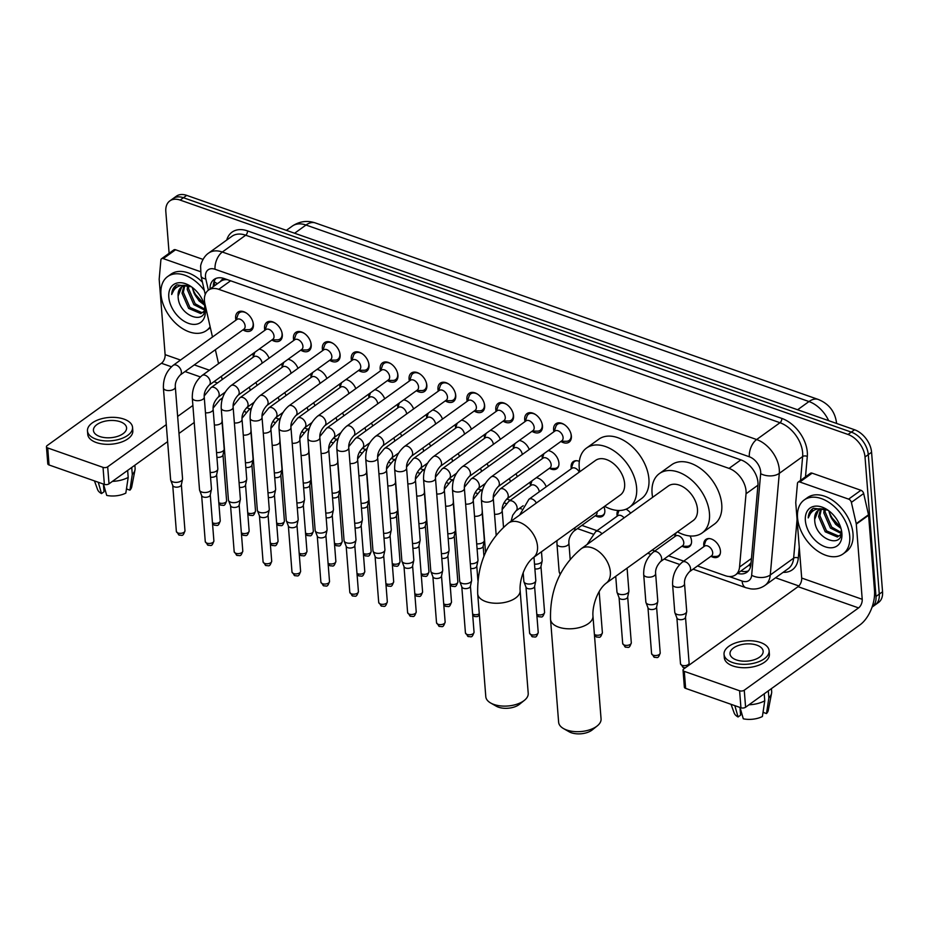 <?xml version="1.0" encoding="UTF-8"?>
<svg xmlns="http://www.w3.org/2000/svg" width="929" height="929" viewBox="0 0 929 929"><rect width="100%" height="100%" fill="white"/><g stroke="black" fill="none" stroke-linecap="round" stroke-linejoin="round"><path stroke-width="1.39" d="M530.459 485.472A10.637 6.921 54.2 0 1 530.308 484.288A10.637 6.921 54.2 0 1 530.413 481.965M603.931 506.804A10.637 6.921 54.2 0 1 604.814 510.439A10.637 6.921 54.2 0 1 602.677 516.141A10.637 6.921 54.2 0 1 595.524 515.827M617.181 515.909A10.637 6.921 54.2 0 1 617.019 514.724A10.637 6.921 54.2 0 1 617.855 510.451M690.073 535.975A10.637 6.921 54.2 0 1 691.536 540.875A10.637 6.921 54.2 0 1 689.399 546.577A10.637 6.921 54.2 0 1 682.246 546.264M675 536.196A10.637 6.921 54.2 0 1 674.837 535.011A10.637 6.921 54.2 0 1 674.814 533.769M703.903 546.345A10.637 6.921 54.2 0 1 703.741 545.16A10.637 6.921 54.2 0 1 705.877 539.459A10.637 6.921 54.2 0 1 714.761 540.933A10.637 6.921 54.2 0 1 720.439 551.013A10.637 6.921 54.2 0 1 718.303 556.726A10.637 6.921 54.2 0 1 711.149 556.413M253.315 356.887A10.637 6.921 54.2 0 1 253.152 355.702A10.637 6.921 54.2 0 1 253.269 353.38M282.219 367.036A10.637 6.921 54.2 0 1 282.068 365.852A10.637 6.921 54.2 0 1 282.172 363.529M311.122 377.174A10.637 6.921 54.2 0 1 310.971 376.001A10.637 6.921 54.2 0 1 311.087 373.667M340.037 387.323A10.637 6.921 54.2 0 1 339.875 386.139A10.637 6.921 54.2 0 1 339.991 383.816M368.941 397.461A10.637 6.921 54.2 0 1 368.778 396.288A10.637 6.921 54.2 0 1 368.894 393.966M397.844 407.61A10.637 6.921 54.2 0 1 397.693 406.426A10.637 6.921 54.2 0 1 397.798 404.103M426.759 417.76A10.637 6.921 54.2 0 1 426.597 416.575A10.637 6.921 54.2 0 1 426.713 414.253M455.663 427.897A10.637 6.921 54.2 0 1 455.5 426.725A10.637 6.921 54.2 0 1 455.616 424.39M484.566 438.047A10.637 6.921 54.2 0 1 484.404 436.862A10.637 6.921 54.2 0 1 484.52 434.54M513.47 448.184A10.637 6.921 54.2 0 1 513.319 447.012A10.637 6.921 54.2 0 1 513.423 444.677M548.203 450.611A10.637 6.921 54.2 0 1 558.921 463.014A10.637 6.921 54.2 0 1 556.785 468.715A10.637 6.921 54.2 0 1 549.631 468.402M542.385 458.334A10.637 6.921 54.2 0 1 542.222 457.149A10.637 6.921 54.2 0 1 542.339 454.827M571.289 468.483A10.637 6.921 54.2 0 1 571.126 467.299A10.637 6.921 54.2 0 1 573.263 461.597A10.637 6.921 54.2 0 1 579.336 461.376M235.943 320.145A11.322 7.362 54.2 0 1 235.629 318.241A11.322 7.362 54.2 0 1 237.905 312.167A11.322 7.362 54.2 0 1 247.358 313.747A11.322 7.362 54.2 0 1 253.396 324.476A11.322 7.362 54.2 0 1 251.132 330.538A11.322 7.362 54.2 0 1 242.933 329.865M264.858 330.294A11.322 7.362 54.2 0 1 264.544 328.378A11.322 7.362 54.2 0 1 266.809 322.317A11.322 7.362 54.2 0 1 276.261 323.896A11.322 7.362 54.2 0 1 282.3 334.614A11.322 7.362 54.2 0 1 280.035 340.688A11.322 7.362 54.2 0 1 271.849 340.002M293.761 340.444A11.322 7.362 54.2 0 1 293.448 338.528A11.322 7.362 54.2 0 1 295.712 332.454A11.322 7.362 54.2 0 1 305.176 334.034A11.322 7.362 54.2 0 1 311.215 344.764A11.322 7.362 54.2 0 1 308.939 350.825A11.322 7.362 54.2 0 1 300.752 350.152M322.665 350.581A11.322 7.362 54.2 0 1 322.351 348.677A11.322 7.362 54.2 0 1 324.627 342.604A11.322 7.362 54.2 0 1 334.08 344.183A11.322 7.362 54.2 0 1 340.119 354.901A11.322 7.362 54.2 0 1 337.842 360.975A11.322 7.362 54.2 0 1 329.656 360.301M351.568 360.731A11.322 7.362 54.2 0 1 351.255 358.815A11.322 7.362 54.2 0 1 353.531 352.753A11.322 7.362 54.2 0 1 362.984 354.321A11.322 7.362 54.2 0 1 369.022 365.051A11.322 7.362 54.2 0 1 366.758 371.112A11.322 7.362 54.2 0 1 358.571 370.439M380.484 370.868A11.322 7.362 54.2 0 1 380.17 368.964A11.322 7.362 54.2 0 1 382.434 362.891A11.322 7.362 54.2 0 1 391.899 364.47A11.322 7.362 54.2 0 1 397.926 375.2A11.322 7.362 54.2 0 1 395.661 381.262A11.322 7.362 54.2 0 1 387.474 380.588M409.387 381.018A11.322 7.362 54.2 0 1 409.074 379.102A11.322 7.362 54.2 0 1 411.338 373.04A11.322 7.362 54.2 0 1 420.802 374.608A11.322 7.362 54.2 0 1 426.841 385.338A11.322 7.362 54.2 0 1 424.565 391.411A11.322 7.362 54.2 0 1 416.378 390.726M438.291 391.167A11.322 7.362 54.2 0 1 437.977 389.251A11.322 7.362 54.2 0 1 440.253 383.178A11.322 7.362 54.2 0 1 449.706 384.757A11.322 7.362 54.2 0 1 455.744 395.487A11.322 7.362 54.2 0 1 453.468 401.549A11.322 7.362 54.2 0 1 445.281 400.875M467.194 401.305A11.322 7.362 54.2 0 1 466.892 399.389A11.322 7.362 54.2 0 1 469.157 393.327A11.322 7.362 54.2 0 1 478.609 394.906A11.322 7.362 54.2 0 1 484.648 405.625A11.322 7.362 54.2 0 1 482.383 411.698A11.322 7.362 54.2 0 1 474.196 411.024M496.109 411.454A11.322 7.362 54.2 0 1 495.796 409.538A11.322 7.362 54.2 0 1 498.06 403.476A11.322 7.362 54.2 0 1 507.524 405.044A11.322 7.362 54.2 0 1 513.551 415.774A11.322 7.362 54.2 0 1 511.287 421.836A11.322 7.362 54.2 0 1 503.1 421.162M525.013 421.592A11.322 7.362 54.2 0 1 524.699 419.687A11.322 7.362 54.2 0 1 526.964 413.614A11.322 7.362 54.2 0 1 536.428 415.193A11.322 7.362 54.2 0 1 542.466 425.912A11.322 7.362 54.2 0 1 540.19 431.985A11.322 7.362 54.2 0 1 532.003 431.311M553.916 431.741A11.322 7.362 54.2 0 1 553.603 429.825A11.322 7.362 54.2 0 1 555.879 423.763A11.322 7.362 54.2 0 1 565.331 425.331A11.322 7.362 54.2 0 1 571.37 436.061A11.322 7.362 54.2 0 1 569.105 442.134A11.322 7.362 54.2 0 1 560.907 441.449M697.505 565.958L725.235 575.69A19.95 12.983 -125.8 0 0 735.547 574.865A19.95 12.983 -125.8 0 0 739.542 567.05L746.033 493.775A19.95 12.983 -125.8 0 0 746.045 490.907A19.95 12.983 -125.8 0 0 729.044 468.402L218.768 289.325A19.95 12.983 -125.8 0 0 208.444 290.15A19.95 12.983 -125.8 0 0 204.926 303.876L212.486 337.041M220.719 281.313A19.95 12.983 54.2 0 1 220.742 281.301A19.95 12.983 54.2 0 1 225.526 279.641L225.248 279.536A6.654 4.331 -125.8 0 0 220.719 281.313M735.547 574.865L748.658 565.401L751.085 562.672M227.338 279.652L225.526 279.641M246.591 407.715L250.133 408.957M275.495 417.864L279.037 419.107M304.41 428.002L307.952 429.244M333.314 438.151L336.855 439.394M362.217 448.301L365.759 449.543M391.121 458.438L394.662 459.681M420.036 468.588L423.578 469.83M448.939 478.725L452.481 479.968M477.843 488.875L481.385 490.117M506.746 499.024L510.288 500.266M581.879 525.384L597.01 530.691M652.193 550.061L654.829 550.99M668.601 555.821L683.732 561.128M215.365 349.71L218.547 363.634M221.427 376.303L222.182 379.578M626.041 509.185A10.637 6.921 54.2 0 1 630.64 513.145M536.277 477.738A10.637 6.921 54.2 0 1 546.229 486.796M515.92 473.848A10.637 6.921 54.2 0 1 517.314 476.647M487.005 463.699A10.637 6.921 54.2 0 1 488.41 466.509M458.102 453.561A10.637 6.921 54.2 0 1 459.507 456.36M429.198 443.412A10.637 6.921 54.2 0 1 430.591 446.21M400.294 433.274A10.637 6.921 54.2 0 1 401.688 436.073M371.379 423.125A10.637 6.921 54.2 0 1 372.784 425.923M342.476 412.975A10.637 6.921 54.2 0 1 343.881 415.786M313.572 402.838A10.637 6.921 54.2 0 1 314.966 405.636M284.657 392.688A10.637 6.921 54.2 0 1 286.062 395.487M255.754 382.551A10.637 6.921 54.2 0 1 257.159 385.349M519.288 440.462A10.637 6.921 54.2 0 1 529.24 449.508M490.384 430.313A10.637 6.921 54.2 0 1 500.325 439.371M461.481 420.175A10.637 6.921 54.2 0 1 471.421 429.221M432.577 410.026A10.637 6.921 54.2 0 1 442.518 419.072M403.662 399.888A10.637 6.921 54.2 0 1 413.614 408.934M374.759 389.739A10.637 6.921 54.2 0 1 384.699 398.785M345.855 379.589A10.637 6.921 54.2 0 1 355.795 388.647M316.94 369.452A10.637 6.921 54.2 0 1 326.892 378.498M288.036 359.302A10.637 6.921 54.2 0 1 297.977 368.36M259.133 349.165A10.637 6.921 54.2 0 1 269.073 358.211M169.113 253.292L165.827 211.603A19.95 12.983 54.2 0 1 169.833 200.908L173.108 198.551A19.95 12.983 54.2 0 1 183.419 197.726L851.301 432.113A19.95 12.983 54.2 0 1 868.29 454.618L879.275 594.119A19.95 12.983 54.2 0 1 875.269 604.814A19.95 12.983 54.2 0 0 879.275 594.119L868.29 454.618A19.95 12.983 54.2 0 0 851.301 432.113L183.419 197.726A19.95 12.983 54.2 0 0 173.108 198.551L176.382 196.193A19.95 12.983 54.2 0 1 186.706 195.369L854.575 429.755A19.95 12.983 54.2 0 1 871.576 452.26L882.55 591.761A19.95 12.983 54.2 0 1 878.555 602.456L872.052 607.136A19.95 12.983 54.2 0 0 875.989 596.476L882.55 591.761M737.614 573.39A19.95 12.983 -125.8 0 0 746.939 572.241A19.95 12.983 -125.8 0 0 750.934 564.426L757.936 485.275A19.95 12.983 -125.8 0 0 757.948 482.406A19.95 12.983 -125.8 0 0 740.959 459.901L224.4 278.619A19.95 12.983 -125.8 0 0 214.076 279.443A19.95 12.983 -125.8 0 0 210.024 289.012M169.833 200.908A19.95 12.983 54.2 0 1 180.145 200.083L848.026 434.47A19.95 12.983 54.2 0 1 865.015 456.987L875.989 596.476M798.859 585.955L775.564 577.78M213.31 286.655A19.95 12.983 54.2 0 1 215.865 278.456M748.437 570.87A19.95 12.983 54.2 0 1 740.889 571.021M797.535 517.801A33.247 21.634 54.2 0 1 804.2 499.976A33.247 21.634 54.2 0 1 831.989 504.598A33.247 21.634 54.2 0 1 849.721 536.114A33.247 21.634 54.2 0 1 843.056 553.939A33.247 21.634 54.2 0 1 815.267 549.306A33.247 21.634 54.2 0 1 797.535 517.801M804.2 499.976L807.487 497.607A33.247 21.634 54.2 0 1 835.264 502.241A33.247 21.634 54.2 0 1 852.996 533.745A33.247 21.634 54.2 0 1 846.331 551.571L843.056 553.939M814.698 519.613A16.617 10.823 54.2 0 1 814.687 519.427L814.698 519.613C814.617 539.563 843.799 549.736 841.221 530.494M841.895 533.362A23.271 15.143 54.2 0 1 825.196 546.798A23.271 15.143 54.2 0 1 805.362 520.542A23.271 15.143 54.2 0 1 827.158 509.638A23.271 15.143 54.2 0 1 841.163 529.1A23.271 15.143 54.2 0 1 841.895 533.362M821.341 509.197L819.901 515.676L826.52 530.865L838.69 536.068L840.048 535.545M820.516 509.359L818.6 516.605L825.219 531.794L837.389 536.997L841 534.372M825.242 509.429L825.103 511.925L831.722 527.115L841.244 532.503M824.162 509.22L823.802 512.866L830.421 528.055L841.151 533.467M840.617 527.207A16.617 10.823 54.2 0 1 839.131 526.337A16.617 10.823 54.2 0 1 830.549 516.35L835.624 524.304L840.931 528.369M818.356 510.288L814.687 519.416A16.617 10.823 54.2 0 1 818.019 510.509A16.617 10.823 54.2 0 1 826.462 509.777L828.238 510.369M840.64 527.3L831.548 517.337L839.235 526.36M830.549 516.35L828.761 510.753A23.271 15.143 54.2 0 0 840.559 527.184M827.89 510.126L813.432 508.256L812.527 508.837M813.432 508.256C810.216 510.126 808.485 513.342 808.23 517.917C811.18 509.777 817.253 507.06 826.462 509.777M812.817 508.627L808.23 517.917M799.834 482.012A3.321 2.16 -125.8 0 0 798.116 482.151L810.413 473.291A3.321 2.16 54.2 0 1 812.132 473.163L799.834 482.012L848.618 499.128L860.916 490.28A3.321 2.16 54.2 0 1 863.668 493.52L868.51 514.771A3.321 2.16 54.2 0 1 868.592 515.27L874.503 590.449A26.593 14.771 -70.7 0 1 859.906 624.927L745.592 707.224A3.321 1.719 175.5 0 1 740.936 707.782L739.6 690.77A3.321 1.719 -4.5 0 0 744.257 690.212L858.559 607.914A6.654 3.693 109.3 0 0 862.217 599.298L856.294 524.119A3.321 2.16 -125.8 0 0 856.224 523.619L851.382 502.38A3.321 2.16 -125.8 0 0 848.618 499.128M812.132 473.163L860.916 490.28M798.116 482.151A3.321 2.16 -125.8 0 0 797.454 483.452L795.77 502.403A3.321 2.16 -125.8 0 0 795.77 502.879L801.692 578.047A6.654 3.693 109.3 0 1 798.034 586.675L683.721 668.973A3.321 1.719 -4.5 0 0 683.024 670.146A3.321 1.719 -4.5 0 0 684.29 671.365L685.625 688.377L740.936 707.782M685.625 688.377A3.321 1.719 175.5 0 1 684.359 687.158L683.024 670.146M684.29 671.365L739.6 690.77M736.337 659.904A16.617 8.605 -4.5 0 0 754.139 659.776A16.617 8.605 -4.5 0 0 763.15 651.229A16.617 8.605 -4.5 0 0 756.821 645.156A16.617 8.605 -4.5 0 0 739.031 645.283A16.617 8.605 -4.5 0 0 730.008 653.83A16.617 8.605 -4.5 0 0 736.337 659.904M763.197 711.266L763.29 712.438L766.495 713.565L768.864 697.853L768.306 690.862M724.039 654.306L724.306 657.709A22.61 11.705 -4.5 0 0 732.923 665.965A22.61 11.705 -4.5 0 0 757.123 665.791A22.61 11.705 -4.5 0 0 769.386 654.155L769.119 650.753A22.61 11.705 -4.5 0 0 760.514 642.496A22.61 11.705 -4.5 0 0 736.302 642.682A22.61 11.705 -4.5 0 0 724.039 654.306A22.61 11.705 -4.5 0 0 732.644 662.563A22.61 11.705 -4.5 0 0 756.856 662.389A22.61 11.705 -4.5 0 0 769.119 650.753M768.864 697.853A21.948 11.357 -4.5 0 0 771.569 693.255A21.948 11.357 -4.5 0 0 771.674 691.64L771.43 688.621M766.495 713.565A17.291 8.953 -4.5 0 0 768.295 710.29L771.569 693.255M731.03 704.31L734.165 712.973A17.291 8.953 -4.5 0 0 738.067 716.979L740.587 715.167L739.983 707.445M734.839 705.645L738.067 716.979M748.971 704.786A21.948 11.357 -4.5 0 0 764.764 700.803L762.395 716.514A17.291 8.953 -4.5 0 1 743.293 718.814L740.053 707.468M764.219 693.812L764.764 700.803M210.128 326.718A33.247 21.634 54.2 0 1 206.482 330.538A33.247 21.634 54.2 0 1 178.705 325.905A33.247 21.634 54.2 0 1 160.972 294.4A33.247 21.634 54.2 0 1 167.638 276.575A33.247 21.634 54.2 0 1 204.334 290.533M167.638 276.575L170.913 274.218A33.247 21.634 54.2 0 1 202.429 282.161M178.124 296.223A16.617 10.823 54.2 0 1 178.113 296.026L178.124 296.223C178.054 316.162 207.237 326.334 204.647 307.093M205.321 309.961A23.271 15.143 54.2 0 1 188.622 323.397A23.271 15.143 54.2 0 1 168.799 297.141A23.271 15.143 54.2 0 1 190.584 286.237A23.271 15.143 54.2 0 1 204.601 305.699A23.271 15.143 54.2 0 1 205.321 309.961M184.766 285.795L183.327 292.275L189.946 307.464L202.127 312.667L203.486 312.144M183.942 285.958L182.026 293.204L188.645 308.393L200.827 313.596L204.438 310.971M188.668 286.027L188.529 288.524L195.148 303.713L204.67 309.102M187.588 285.818L187.228 289.465L193.847 304.654L204.577 310.065M204.043 303.806A16.617 10.823 54.2 0 1 202.568 302.935A16.617 10.823 54.2 0 1 193.975 292.949L199.05 300.903L204.368 304.967M181.782 286.887L178.124 296.014A16.617 10.823 54.2 0 1 181.445 287.107A16.617 10.823 54.2 0 1 189.888 286.376L191.664 286.968M204.078 303.911L194.974 293.936L202.661 302.959M193.975 292.949L192.187 287.351A23.271 15.143 54.2 0 0 203.997 303.783M191.316 286.724L176.858 284.855L175.953 285.435M176.858 284.855C173.653 286.724 171.923 289.941 171.668 294.516C174.606 286.376 180.679 283.659 189.888 286.376M210.36 327.716A33.247 21.634 54.2 0 1 209.757 328.169L206.482 330.538M176.243 285.226L171.668 294.516M597.254 725.897L592.261 729.904A14.632 7.571 175.5 0 1 571.277 732.737A14.632 7.571 175.5 0 1 569.047 731.727L563.485 728.557A21.274 11.02 -4.5 0 0 566.736 730.02A21.274 11.02 -4.5 0 0 597.254 725.897A21.274 11.02 -4.5 0 0 601.063 718.907L592.957 616.043A21.274 11.02 175.5 0 1 581.415 626.982A21.274 11.02 175.5 0 1 558.643 627.145A21.274 11.02 175.5 0 1 550.537 619.376L558.631 722.239A21.274 11.02 -4.5 0 0 563.485 728.557M592.957 616.043C592.191 606.718 597.057 590.287 606.091 583.249L693.197 520.542A21.274 13.842 -125.8 0 0 697.458 509.138A21.274 13.842 -125.8 0 0 686.113 488.968A21.274 13.842 -125.8 0 0 668.334 486.006L581.229 548.714C560.013 566.574 549.782 590.124 550.537 619.376M652.622 497.317A36.568 23.794 54.2 0 1 652.065 493.206A36.568 23.794 54.2 0 1 659.393 473.593A36.568 23.794 54.2 0 1 689.957 478.69A36.568 23.794 54.2 0 1 709.454 513.342A36.568 23.794 54.2 0 1 702.127 532.956A36.568 23.794 54.2 0 1 677.485 531.852M659.393 473.593L671.69 464.744A36.568 23.794 54.2 0 1 702.243 469.842A36.568 23.794 54.2 0 1 721.752 504.493A36.568 23.794 54.2 0 1 714.424 524.107L702.127 532.956M524.409 700.327L519.416 704.345A14.632 7.571 175.5 0 1 498.443 707.178A14.632 7.571 175.5 0 1 496.202 706.168L490.64 702.986A21.274 11.02 -4.5 0 0 493.891 704.449A21.274 11.02 -4.5 0 0 524.409 700.327A21.274 11.02 -4.5 0 0 528.218 693.348L520.124 590.472A21.274 11.02 175.5 0 1 508.581 601.423A21.274 11.02 175.5 0 1 485.797 601.586A21.274 11.02 175.5 0 1 477.703 593.817L485.797 696.68A21.274 11.02 -4.5 0 0 490.64 702.986M520.124 590.472C519.346 581.159 524.211 564.727 533.246 557.69L620.351 494.983A21.274 13.842 -125.8 0 0 624.613 483.568A21.274 13.842 -125.8 0 0 613.268 463.408A21.274 13.842 -125.8 0 0 595.489 460.447L508.384 523.155C487.168 541.003 476.949 564.565 477.703 593.817M579.777 471.758A36.568 23.794 54.2 0 1 579.22 467.635A36.568 23.794 54.2 0 1 586.547 448.033A36.568 23.794 54.2 0 1 617.111 453.131A36.568 23.794 54.2 0 1 636.62 487.783A36.568 23.794 54.2 0 1 629.293 507.397A36.568 23.794 54.2 0 1 604.64 506.293M586.547 448.033L598.845 439.185A36.568 23.794 54.2 0 1 629.409 444.271A36.568 23.794 54.2 0 1 648.906 478.934A36.568 23.794 54.2 0 1 641.579 498.536L629.293 507.397M561.174 441.263L566.318 441.298A9.975 6.491 -125.8 0 0 569.14 440.451A9.975 6.491 -125.8 0 0 571.138 435.097A9.975 6.491 -125.8 0 0 570.87 433.448M564.669 424.832A9.975 6.491 -125.8 0 0 557.481 424.263A9.975 6.491 -125.8 0 0 555.786 426.666L554.183 431.555M563.09 437.547A5.98 3.89 -125.8 0 0 559.897 431.869A5.98 3.89 -125.8 0 0 554.892 431.033L491.139 476.937A5.98 3.89 -125.8 0 1 493.938 476.6A5.98 3.89 -125.8 0 1 499.337 483.44A5.98 3.89 -125.8 0 1 498.13 486.645L561.882 440.752A5.98 3.89 -125.8 0 0 563.09 437.547M532.271 431.114L537.403 431.149A9.975 6.491 -125.8 0 0 540.225 430.301A9.975 6.491 -125.8 0 0 542.222 424.959A9.975 6.491 -125.8 0 0 541.967 423.31M535.754 414.694A9.975 6.491 -125.8 0 0 528.578 414.113A9.975 6.491 -125.8 0 0 526.882 416.517L525.28 421.406M534.175 427.398A5.98 3.89 -125.8 0 0 530.993 421.731A5.98 3.89 -125.8 0 0 525.988 420.895L462.236 466.788A5.98 3.89 -125.8 0 1 465.034 466.451A5.98 3.89 -125.8 0 1 470.434 473.291A5.98 3.89 -125.8 0 1 469.226 476.507L532.979 430.603A5.98 3.89 -125.8 0 0 534.175 427.398M452.469 489.362A5.98 3.101 175.5 0 0 454.455 491.429A5.98 3.101 175.5 0 0 454.745 491.546A5.98 3.101 175.5 0 0 461.156 491.499A5.98 3.101 175.5 0 0 464.395 488.422L471.618 580.23A5.98 3.101 175.5 0 1 471.595 580.706A5.98 3.101 175.5 0 1 470.353 582.344A5.98 3.101 175.5 0 1 461.968 583.354A5.98 3.101 175.5 0 1 459.797 581.624A5.98 3.101 175.5 0 1 459.692 581.171L452.469 489.362C452.237 480.026 455.5 472.513 462.236 466.788M470.411 586.025A4.32 2.241 175.5 0 1 470.388 586.373A4.32 2.241 175.5 0 1 469.493 587.558A4.32 2.241 175.5 0 1 463.443 588.289A4.32 2.241 175.5 0 1 461.876 587.047L459.797 581.624M503.367 420.976L508.5 421A9.975 6.491 -125.8 0 0 511.322 420.163A9.975 6.491 -125.8 0 0 513.319 414.81A9.975 6.491 -125.8 0 0 513.052 413.161M506.851 404.545A9.975 6.491 -125.8 0 0 499.663 403.976A9.975 6.491 -125.8 0 0 497.967 406.379L496.365 411.257M505.271 417.249A5.98 3.89 -125.8 0 0 502.078 411.582A5.98 3.89 -125.8 0 0 497.085 410.746L433.332 456.65A5.98 3.89 -125.8 0 1 436.131 456.302A5.98 3.89 -125.8 0 1 441.519 463.153A5.98 3.89 -125.8 0 1 440.323 466.358L504.075 420.465A5.98 3.89 -125.8 0 0 505.271 417.249M423.554 479.213A5.98 3.101 175.5 0 0 425.552 481.292A5.98 3.101 175.5 0 0 425.842 481.396A5.98 3.101 175.5 0 0 432.24 481.35A5.98 3.101 175.5 0 0 435.492 478.272L442.715 570.081A5.98 3.101 175.5 0 1 442.68 570.557A5.98 3.101 175.5 0 1 441.449 572.206A5.98 3.101 175.5 0 1 433.065 573.205A5.98 3.101 175.5 0 1 430.893 571.486A5.98 3.101 175.5 0 1 430.789 571.021L423.554 479.213C423.334 469.888 426.585 462.363 433.332 456.65M441.507 575.887A4.32 2.241 175.5 0 1 441.484 576.224A4.32 2.241 175.5 0 1 440.59 577.408A4.32 2.241 175.5 0 1 434.528 578.14A4.32 2.241 175.5 0 1 432.96 576.897L430.893 571.486M474.452 410.827L479.596 410.862A9.975 6.491 -125.8 0 0 482.418 410.014A9.975 6.491 -125.8 0 0 484.415 404.672A9.975 6.491 -125.8 0 0 484.148 403.023M477.947 394.407A9.975 6.491 -125.8 0 0 470.759 393.826A9.975 6.491 -125.8 0 0 469.064 396.23L467.461 401.119M476.368 407.111A5.98 3.89 -125.8 0 0 473.175 401.433A5.98 3.89 -125.8 0 0 468.17 400.608L404.429 446.501A5.98 3.89 -125.8 0 1 407.227 446.164A5.98 3.89 -125.8 0 1 412.615 453.004A5.98 3.89 -125.8 0 1 411.419 456.22L475.172 410.316A5.98 3.89 -125.8 0 0 476.368 407.111M394.651 469.064A5.98 3.101 175.5 0 0 396.648 471.142A5.98 3.101 175.5 0 0 396.927 471.258A5.98 3.101 175.5 0 0 403.337 471.212A5.98 3.101 175.5 0 0 406.588 468.135L413.811 559.943A5.98 3.101 175.5 0 1 413.777 560.408A5.98 3.101 175.5 0 1 412.534 562.057A5.98 3.101 175.5 0 1 404.161 563.067A5.98 3.101 175.5 0 1 401.978 561.337A5.98 3.101 175.5 0 1 401.874 560.872L394.651 469.064C394.43 459.739 397.682 452.214 404.429 446.501M412.604 565.738A4.32 2.241 175.5 0 1 412.581 566.086A4.32 2.241 175.5 0 1 411.686 567.271A4.32 2.241 175.5 0 1 405.625 568.002A4.32 2.241 175.5 0 1 404.057 566.748L401.978 561.337M445.548 400.689L450.693 400.713A9.975 6.491 -125.8 0 0 453.503 399.876A9.975 6.491 -125.8 0 0 455.512 394.523A9.975 6.491 -125.8 0 0 455.245 392.874M449.032 384.258A9.975 6.491 -125.8 0 0 441.856 383.677A9.975 6.491 -125.8 0 0 440.16 386.092L438.558 390.97M447.464 396.962A5.98 3.89 -125.8 0 0 444.271 391.295A5.98 3.89 -125.8 0 0 439.266 390.459L375.513 436.363A5.98 3.89 -125.8 0 1 378.312 436.015A5.98 3.89 -125.8 0 1 383.712 442.866A5.98 3.89 -125.8 0 1 382.504 446.071L446.257 400.178A5.98 3.89 -125.8 0 0 447.464 396.962M365.747 458.926A5.98 3.101 175.5 0 0 367.733 461.005A5.98 3.101 175.5 0 0 368.023 461.109A5.98 3.101 175.5 0 0 374.433 461.063A5.98 3.101 175.5 0 0 377.673 457.985L384.908 549.794A5.98 3.101 175.5 0 1 384.873 550.27A5.98 3.101 175.5 0 1 383.631 551.907A5.98 3.101 175.5 0 1 375.246 552.918A5.98 3.101 175.5 0 1 373.075 551.199A5.98 3.101 175.5 0 1 372.97 550.734L365.747 458.926C365.515 449.601 368.778 442.076 375.513 436.363M383.689 555.6A4.32 2.241 175.5 0 1 383.665 555.937A4.32 2.241 175.5 0 1 382.771 557.121A4.32 2.241 175.5 0 1 376.721 557.853A4.32 2.241 175.5 0 1 375.153 556.61L373.075 551.199M416.645 390.54L421.778 390.575A9.975 6.491 -125.8 0 0 424.599 389.727A9.975 6.491 -125.8 0 0 426.597 384.374A9.975 6.491 -125.8 0 0 426.341 382.736M420.129 374.108A9.975 6.491 -125.8 0 0 412.952 373.539A9.975 6.491 -125.8 0 0 411.257 375.943L409.654 380.832M418.549 386.824A5.98 3.89 -125.8 0 0 415.368 381.145A5.98 3.89 -125.8 0 0 410.363 380.309L346.61 426.214A5.98 3.89 -125.8 0 1 349.409 425.877A5.98 3.89 -125.8 0 1 354.797 432.717A5.98 3.89 -125.8 0 1 353.601 435.922L417.353 390.029A5.98 3.89 -125.8 0 0 418.549 386.824M336.844 448.777A5.98 3.101 175.5 0 0 338.83 450.855A5.98 3.101 175.5 0 0 339.12 450.96A5.98 3.101 175.5 0 0 345.518 450.913A5.98 3.101 175.5 0 0 348.77 447.836L355.993 539.644A5.98 3.101 175.5 0 1 355.97 540.121A5.98 3.101 175.5 0 1 354.727 541.77A5.98 3.101 175.5 0 1 346.343 542.768A5.98 3.101 175.5 0 1 344.171 541.05A5.98 3.101 175.5 0 1 344.067 540.585L336.844 448.777C336.612 439.452 339.875 431.927 346.61 426.214M354.785 545.451A4.32 2.241 175.5 0 1 354.762 545.787A4.32 2.241 175.5 0 1 353.868 546.984A4.32 2.241 175.5 0 1 347.818 547.704A4.32 2.241 175.5 0 1 346.238 546.461L344.171 541.05M387.741 380.391L392.874 380.425A9.975 6.491 -125.8 0 0 395.696 379.578A9.975 6.491 -125.8 0 0 397.693 374.236A9.975 6.491 -125.8 0 0 397.426 372.587M391.225 363.971A9.975 6.491 -125.8 0 0 384.037 363.39A9.975 6.491 -125.8 0 0 382.342 365.794L380.739 370.683M389.646 376.675A5.98 3.89 -125.8 0 0 386.452 371.008A5.98 3.89 -125.8 0 0 381.459 370.172L317.706 416.064A5.98 3.89 -125.8 0 1 320.505 415.727A5.98 3.89 -125.8 0 1 325.893 422.567A5.98 3.89 -125.8 0 1 324.697 425.784L388.45 379.88A5.98 3.89 -125.8 0 0 389.646 376.675M307.929 438.639A5.98 3.101 175.5 0 0 309.926 440.706A5.98 3.101 175.5 0 0 310.205 440.822A5.98 3.101 175.5 0 0 316.615 440.776A5.98 3.101 175.5 0 0 319.866 437.698L327.089 529.507A5.98 3.101 175.5 0 1 327.054 529.983A5.98 3.101 175.5 0 1 325.824 531.62A5.98 3.101 175.5 0 1 317.439 532.631A5.98 3.101 175.5 0 1 315.268 530.912A5.98 3.101 175.5 0 1 315.163 530.447L307.929 438.639C307.708 429.303 310.96 421.789 317.706 416.064M325.882 535.301A4.32 2.241 175.5 0 1 325.858 535.65A4.32 2.241 175.5 0 1 324.964 536.834A4.32 2.241 175.5 0 1 318.902 537.566A4.32 2.241 175.5 0 1 317.335 536.323L315.268 530.912M358.826 370.253L363.971 370.276A9.975 6.491 -125.8 0 0 366.792 369.44A9.975 6.491 -125.8 0 0 368.79 364.087A9.975 6.491 -125.8 0 0 368.523 362.438M362.322 353.821A9.975 6.491 -125.8 0 0 355.133 353.252A9.975 6.491 -125.8 0 0 353.438 355.656L351.836 360.533M360.742 366.525A5.98 3.89 -125.8 0 0 357.549 360.858A5.98 3.89 -125.8 0 0 352.544 360.022L288.791 405.927A5.98 3.89 -125.8 0 1 291.601 405.578A5.98 3.89 -125.8 0 1 296.99 412.43A5.98 3.89 -125.8 0 1 295.794 415.635L359.546 369.742A5.98 3.89 -125.8 0 0 360.742 366.525M279.025 428.49A5.98 3.101 175.5 0 0 281.011 430.568A5.98 3.101 175.5 0 0 281.301 430.673A5.98 3.101 175.5 0 0 287.711 430.626A5.98 3.101 175.5 0 0 290.963 427.549L298.186 519.357A5.98 3.101 175.5 0 1 298.151 519.834A5.98 3.101 175.5 0 1 296.908 521.483A5.98 3.101 175.5 0 1 288.524 522.481A5.98 3.101 175.5 0 1 286.353 520.763A5.98 3.101 175.5 0 1 286.248 520.298L279.025 428.49C278.805 419.165 282.056 411.64 288.791 405.927M296.966 525.164A4.32 2.241 175.5 0 1 296.943 525.5A4.32 2.241 175.5 0 1 296.049 526.697A4.32 2.241 175.5 0 1 289.999 527.417A4.32 2.241 175.5 0 1 288.431 526.174L286.353 520.763M329.923 360.104L335.067 360.138A9.975 6.491 -125.8 0 0 337.877 359.291A9.975 6.491 -125.8 0 0 339.886 353.949A9.975 6.491 -125.8 0 0 339.619 352.3M333.406 343.684A9.975 6.491 -125.8 0 0 326.23 343.103A9.975 6.491 -125.8 0 0 324.535 345.507L322.932 350.396M331.839 356.388A5.98 3.89 -125.8 0 0 328.645 350.709A5.98 3.89 -125.8 0 0 323.64 349.885L259.888 395.777A5.98 3.89 -125.8 0 1 262.686 395.44A5.98 3.89 -125.8 0 1 268.086 402.28A5.98 3.89 -125.8 0 1 266.878 405.497L330.631 359.593A5.98 3.89 -125.8 0 0 331.839 356.388M250.122 418.34A5.98 3.101 175.5 0 0 252.107 420.419A5.98 3.101 175.5 0 0 252.398 420.535A5.98 3.101 175.5 0 0 258.808 420.489A5.98 3.101 175.5 0 0 262.048 417.411L269.271 509.22A5.98 3.101 175.5 0 1 269.247 509.684A5.98 3.101 175.5 0 1 268.005 511.333A5.98 3.101 175.5 0 1 259.621 512.343A5.98 3.101 175.5 0 1 257.449 510.613A5.98 3.101 175.5 0 1 257.345 510.16L250.122 418.34C249.889 409.015 253.152 401.491 259.888 395.777M268.063 515.014A4.32 2.241 175.5 0 1 268.04 515.363A4.32 2.241 175.5 0 1 267.146 516.547A4.32 2.241 175.5 0 1 261.095 517.279A4.32 2.241 175.5 0 1 259.528 516.025L257.449 510.613M301.019 349.966L306.152 349.989A9.975 6.491 -125.8 0 0 308.974 349.153A9.975 6.491 -125.8 0 0 310.971 343.8A9.975 6.491 -125.8 0 0 310.704 342.151M304.503 333.534A9.975 6.491 -125.8 0 0 297.326 332.965A9.975 6.491 -125.8 0 0 295.631 335.369L294.028 340.246M302.924 346.238A5.98 3.89 -125.8 0 0 299.73 340.571A5.98 3.89 -125.8 0 0 294.737 339.735L230.984 385.64A5.98 3.89 -125.8 0 1 233.783 385.291A5.98 3.89 -125.8 0 1 239.171 392.143A5.98 3.89 -125.8 0 1 237.975 395.348L301.728 349.455A5.98 3.89 -125.8 0 0 302.924 346.238M221.218 408.203A5.98 3.101 175.5 0 0 223.204 410.281A5.98 3.101 175.5 0 0 223.494 410.386A5.98 3.101 175.5 0 0 229.893 410.339A5.98 3.101 175.5 0 0 233.144 407.262L240.367 499.07A5.98 3.101 175.5 0 1 240.332 499.547A5.98 3.101 175.5 0 1 239.101 501.184A5.98 3.101 175.5 0 1 230.717 502.194A5.98 3.101 175.5 0 1 228.546 500.476A5.98 3.101 175.5 0 1 228.441 500.011L221.218 408.203C220.986 398.878 224.249 391.353 230.984 385.64M239.159 504.877A4.32 2.241 175.5 0 1 239.136 505.213A4.32 2.241 175.5 0 1 238.242 506.398A4.32 2.241 175.5 0 1 232.192 507.129A4.32 2.241 175.5 0 1 230.613 505.887L228.546 500.476M272.104 339.817L277.248 339.851A9.975 6.491 -125.8 0 0 280.07 339.004A9.975 6.491 -125.8 0 0 282.068 333.65A9.975 6.491 -125.8 0 0 281.801 332.013M275.599 323.385A9.975 6.491 -125.8 0 0 268.411 322.816A9.975 6.491 -125.8 0 0 266.716 325.22L265.113 330.109M274.02 336.101A5.98 3.89 -125.8 0 0 270.827 330.422A5.98 3.89 -125.8 0 0 265.833 329.598L202.081 375.49A5.98 3.89 -125.8 0 1 204.879 375.153A5.98 3.89 -125.8 0 1 210.268 381.993A5.98 3.89 -125.8 0 1 209.071 385.198L272.824 339.306A5.98 3.89 -125.8 0 0 274.02 336.101M192.303 398.053A5.98 3.101 175.5 0 0 194.3 400.132A5.98 3.101 175.5 0 0 194.579 400.236A5.98 3.101 175.5 0 0 200.989 400.19A5.98 3.101 175.5 0 0 204.241 397.113L211.464 488.921A5.98 3.101 175.5 0 1 211.429 489.397A5.98 3.101 175.5 0 1 210.198 491.046A5.98 3.101 175.5 0 1 201.814 492.056A5.98 3.101 175.5 0 1 199.642 490.326A5.98 3.101 175.5 0 1 199.526 489.862L192.303 398.053C192.082 388.728 195.334 381.204 202.081 375.49M210.256 494.727A4.32 2.241 175.5 0 1 210.233 495.064A4.32 2.241 175.5 0 1 209.339 496.26A4.32 2.241 175.5 0 1 203.277 496.98A4.32 2.241 175.5 0 1 201.709 495.738L199.642 490.326M243.201 329.667L248.345 329.702A9.975 6.491 -125.8 0 0 251.167 328.854A9.975 6.491 -125.8 0 0 253.164 323.513A9.975 6.491 -125.8 0 0 252.897 321.864M246.696 313.247A9.975 6.491 -125.8 0 0 239.508 312.667A9.975 6.491 -125.8 0 0 237.812 315.082L236.21 319.959M245.117 325.951A5.98 3.89 -125.8 0 0 241.923 320.284A5.98 3.89 -125.8 0 0 236.918 319.448L173.166 365.341A5.98 3.89 -125.8 0 1 175.976 365.004A5.98 3.89 -125.8 0 1 181.364 371.855A5.98 3.89 -125.8 0 1 180.168 375.061L243.921 329.156A5.98 3.89 -125.8 0 0 245.117 325.951M163.399 387.916A5.98 3.101 175.5 0 0 165.385 389.994A5.98 3.101 175.5 0 0 165.676 390.099A5.98 3.101 175.5 0 0 172.086 390.052A5.98 3.101 175.5 0 0 175.326 386.975L182.56 478.783A5.98 3.101 175.5 0 1 182.525 479.259A5.98 3.101 175.5 0 1 181.283 480.897A5.98 3.101 175.5 0 1 172.899 481.907A5.98 3.101 175.5 0 1 170.727 480.188A5.98 3.101 175.5 0 1 170.622 479.724L163.399 387.916C163.179 378.579 166.43 371.066 173.166 365.341M181.341 484.578A4.32 2.241 175.5 0 1 181.318 484.926A4.32 2.241 175.5 0 1 180.423 486.111A4.32 2.241 175.5 0 1 174.373 486.842A4.32 2.241 175.5 0 1 172.806 485.6L170.727 480.188M576.793 460.714A9.975 6.491 -125.8 0 0 574.47 461.539A9.975 6.491 -125.8 0 0 572.775 463.954L571.172 468.831M579.278 472.118A5.98 3.89 -125.8 0 0 571.881 468.321L528.949 499.233A5.98 3.89 -125.8 0 1 531.748 498.896A5.98 3.89 -125.8 0 1 536.335 503.03M533.966 557.179L535.801 580.462A5.98 3.101 175.5 0 1 535.766 580.939A5.98 3.101 175.5 0 1 534.523 582.576A5.98 3.101 175.5 0 1 526.139 583.586A5.98 3.101 175.5 0 1 523.968 581.856A5.98 3.101 175.5 0 1 523.863 581.403L523.178 572.752M534.581 586.257A4.32 2.241 175.5 0 1 534.558 586.605A4.32 2.241 175.5 0 1 533.664 587.79A4.32 2.241 175.5 0 1 527.614 588.521A4.32 2.241 175.5 0 1 526.046 587.279L523.968 581.856M543.906 453.7A9.975 6.491 -125.8 0 0 543.871 453.805L542.269 458.682M507.025 498.803L549.968 467.891A5.98 3.89 -125.8 0 0 551.164 464.686A5.98 3.89 -125.8 0 0 547.971 459.007A5.98 3.89 -125.8 0 0 542.977 458.171L500.034 489.084A5.98 3.89 -125.8 0 1 502.833 488.747A5.98 3.89 -125.8 0 1 508.233 495.598A5.98 3.89 -125.8 0 1 507.025 498.803C503.425 502.752 501.811 506.723 502.194 510.718A5.98 3.101 175.5 0 1 494.542 514.26M549.26 468.402L554.392 468.437A9.975 6.491 -125.8 0 0 557.214 467.589A9.975 6.491 -125.8 0 0 558.735 465.638M514.991 443.551A9.975 6.491 -125.8 0 0 514.956 443.656L513.354 448.544M522.261 454.536A5.98 3.89 -125.8 0 0 519.067 448.858A5.98 3.89 -125.8 0 0 514.074 448.033L471.131 478.946A5.98 3.89 -125.8 0 1 473.929 478.609A5.98 3.89 -125.8 0 1 479.329 485.449A5.98 3.89 -125.8 0 1 478.121 488.654C474.522 492.614 472.907 496.585 473.291 500.568A5.98 3.101 175.5 0 1 465.626 504.122M473.291 500.568L477.982 560.175A5.98 3.101 175.5 0 1 477.947 560.64A5.98 3.101 175.5 0 1 476.716 562.289A5.98 3.101 175.5 0 1 470.318 563.717M476.774 565.97A4.32 2.241 175.5 0 1 476.751 566.318A4.32 2.241 175.5 0 1 475.857 567.503A4.32 2.241 175.5 0 1 470.701 568.455M486.088 433.413A9.975 6.491 -125.8 0 0 486.053 433.518L484.45 438.395M493.357 444.387A5.98 3.89 -125.8 0 0 490.164 438.72A5.98 3.89 -125.8 0 0 485.159 437.884L442.227 468.797A5.98 3.89 -125.8 0 1 445.026 468.46A5.98 3.89 -125.8 0 1 450.414 475.3A5.98 3.89 -125.8 0 1 449.218 478.516C445.606 482.465 444.004 486.436 444.387 490.431A5.98 3.101 175.5 0 1 436.723 493.973M444.387 490.431L449.079 550.026A5.98 3.101 175.5 0 1 449.044 550.502A5.98 3.101 175.5 0 1 447.801 552.14A5.98 3.101 175.5 0 1 441.414 553.568M447.859 555.832A4.32 2.241 175.5 0 1 447.836 556.169A4.32 2.241 175.5 0 1 446.954 557.354A4.32 2.241 175.5 0 1 441.786 558.317M457.184 423.264A9.975 6.491 -125.8 0 0 457.149 423.369L455.547 428.257M464.454 434.238A5.98 3.89 -125.8 0 0 461.26 428.571A5.98 3.89 -125.8 0 0 456.255 427.746L413.324 458.659A5.98 3.89 -125.8 0 1 416.122 458.311A5.98 3.89 -125.8 0 1 421.511 465.162A5.98 3.89 -125.8 0 1 420.314 468.367C416.703 472.315 415.089 476.287 415.484 480.281A5.98 3.101 175.5 0 1 407.819 483.823M415.484 480.281L420.163 539.877A5.98 3.101 175.5 0 1 420.14 540.353A5.98 3.101 175.5 0 1 418.898 542.002A5.98 3.101 175.5 0 1 412.511 543.43M418.956 545.683A4.32 2.241 175.5 0 1 418.933 546.02A4.32 2.241 175.5 0 1 418.038 547.216A4.32 2.241 175.5 0 1 412.882 548.168M428.281 413.126A9.975 6.491 -125.8 0 0 428.246 413.231L426.643 418.108M435.538 424.1A5.98 3.89 -125.8 0 0 432.345 418.433A5.98 3.89 -125.8 0 0 427.352 417.597L384.409 448.51A5.98 3.89 -125.8 0 1 387.207 448.173A5.98 3.89 -125.8 0 1 392.607 455.013A5.98 3.89 -125.8 0 1 391.399 458.218C387.799 462.177 386.185 466.149 386.569 470.144A5.98 3.101 175.5 0 1 378.916 473.685M386.569 470.144L391.26 529.739A5.98 3.101 175.5 0 1 391.225 530.215A5.98 3.101 175.5 0 1 389.994 531.852A5.98 3.101 175.5 0 1 383.607 533.281M390.052 535.534A4.32 2.241 175.5 0 1 390.029 535.882A4.32 2.241 175.5 0 1 389.135 537.067A4.32 2.241 175.5 0 1 383.979 538.03M399.365 402.977A9.975 6.491 -125.8 0 0 399.331 403.081L397.728 407.97M406.635 413.951A5.98 3.89 -125.8 0 0 403.441 408.284A5.98 3.89 -125.8 0 0 398.448 407.448L355.505 438.36A5.98 3.89 -125.8 0 1 358.304 438.023A5.98 3.89 -125.8 0 1 363.692 444.875A5.98 3.89 -125.8 0 1 362.496 448.08C358.884 452.028 357.282 456 357.665 459.994A5.98 3.101 175.5 0 1 350.001 463.536M357.665 459.994L362.356 519.59A5.98 3.101 175.5 0 1 362.322 520.066A5.98 3.101 175.5 0 1 361.091 521.715A5.98 3.101 175.5 0 1 354.692 523.143M361.149 525.396A4.32 2.241 175.5 0 1 361.126 525.733A4.32 2.241 175.5 0 1 360.231 526.929A4.32 2.241 175.5 0 1 355.064 527.881M370.462 392.828A9.975 6.491 -125.8 0 0 370.427 392.932L368.825 397.821M377.731 403.813A5.98 3.89 -125.8 0 0 374.538 398.135A5.98 3.89 -125.8 0 0 369.533 397.31L326.602 428.223A5.98 3.89 -125.8 0 1 329.4 427.886A5.98 3.89 -125.8 0 1 334.788 434.726A5.98 3.89 -125.8 0 1 333.592 437.931C329.981 441.89 328.367 445.862 328.761 449.845A5.98 3.101 175.5 0 1 321.097 453.398M328.761 449.845L333.453 509.452A5.98 3.101 175.5 0 1 333.418 509.916A5.98 3.101 175.5 0 1 332.176 511.565A5.98 3.101 175.5 0 1 325.789 512.994M332.234 515.247A4.32 2.241 175.5 0 1 332.21 515.595A4.32 2.241 175.5 0 1 331.316 516.779A4.32 2.241 175.5 0 1 326.16 517.732M341.558 382.69A9.975 6.491 -125.8 0 0 341.524 382.794L339.921 387.672M348.816 393.664A5.98 3.89 -125.8 0 0 345.634 387.997A5.98 3.89 -125.8 0 0 340.629 387.161L297.686 418.073A5.98 3.89 -125.8 0 1 300.497 417.736A5.98 3.89 -125.8 0 1 305.885 424.576A5.98 3.89 -125.8 0 1 304.689 427.793C301.077 431.741 299.463 435.713 299.858 439.707A5.98 3.101 175.5 0 1 292.194 443.249M299.858 439.707L304.538 499.303A5.98 3.101 175.5 0 1 304.515 499.779A5.98 3.101 175.5 0 1 303.272 501.416A5.98 3.101 175.5 0 1 296.885 502.844M303.33 505.109A4.32 2.241 175.5 0 1 303.307 505.446A4.32 2.241 175.5 0 1 302.413 506.63A4.32 2.241 175.5 0 1 297.257 507.594M312.655 372.541A9.975 6.491 -125.8 0 0 312.608 372.645L311.006 377.534M319.913 383.514A5.98 3.89 -125.8 0 0 316.719 377.848A5.98 3.89 -125.8 0 0 311.726 377.023L268.783 407.936A5.98 3.89 -125.8 0 1 271.582 407.587A5.98 3.89 -125.8 0 1 276.981 414.439A5.98 3.89 -125.8 0 1 275.774 417.644C272.174 421.592 270.56 425.563 270.943 429.558A5.98 3.101 175.5 0 1 263.29 433.1M270.943 429.558L275.634 489.153A5.98 3.101 175.5 0 1 275.599 489.629A5.98 3.101 175.5 0 1 274.369 491.278A5.98 3.101 175.5 0 1 267.982 492.707M274.427 494.96A4.32 2.241 175.5 0 1 274.403 495.296A4.32 2.241 175.5 0 1 273.509 496.492A4.32 2.241 175.5 0 1 268.353 497.445M283.74 362.403A9.975 6.491 -125.8 0 0 283.705 362.507L282.102 367.385M291.009 373.377A5.98 3.89 -125.8 0 0 287.816 367.71A5.98 3.89 -125.8 0 0 282.822 366.874L239.879 397.786A5.98 3.89 -125.8 0 1 242.678 397.449A5.98 3.89 -125.8 0 1 248.066 404.289A5.98 3.89 -125.8 0 1 246.87 407.506C243.259 411.454 241.656 415.426 242.039 419.42A5.98 3.101 175.5 0 1 234.375 422.962M242.039 419.42L246.731 479.016A5.98 3.101 175.5 0 1 246.696 479.492A5.98 3.101 175.5 0 1 245.465 481.129A5.98 3.101 175.5 0 1 239.067 482.557M245.523 484.81A4.32 2.241 175.5 0 1 245.5 485.159A4.32 2.241 175.5 0 1 244.606 486.343A4.32 2.241 175.5 0 1 239.438 487.307M254.836 352.254A9.975 6.491 -125.8 0 0 254.801 352.358L253.199 357.247M262.106 363.227A5.98 3.89 -125.8 0 0 258.912 357.56A5.98 3.89 -125.8 0 0 253.907 356.724L210.976 387.648A5.98 3.89 -125.8 0 1 213.775 387.3A5.98 3.89 -125.8 0 1 219.163 394.151A5.98 3.89 -125.8 0 1 217.967 397.357C214.355 401.305 212.741 405.276 213.136 409.271A5.98 3.101 175.5 0 1 205.472 412.813M213.136 409.271L217.827 468.866A5.98 3.101 175.5 0 1 217.792 469.342A5.98 3.101 175.5 0 1 216.55 470.991A5.98 3.101 175.5 0 1 210.163 472.42M216.608 474.673A4.32 2.241 175.5 0 1 216.585 475.009A4.32 2.241 175.5 0 1 215.691 476.205A4.32 2.241 175.5 0 1 210.535 477.158M709.408 538.576A9.975 6.491 -125.8 0 0 707.085 539.401A9.975 6.491 -125.8 0 0 705.39 541.804L703.787 546.693M689.364 571.823L711.486 555.89A5.98 3.89 -125.8 0 0 712.694 552.685A5.98 3.89 -125.8 0 0 709.501 547.018A5.98 3.89 -125.8 0 0 704.496 546.182L682.374 562.115A5.98 3.89 -125.8 0 1 685.172 561.766A5.98 3.89 -125.8 0 1 690.561 568.618A5.98 3.89 -125.8 0 1 689.364 571.823C685.753 575.771 684.15 579.742 684.534 583.737A5.98 3.101 175.5 0 1 681.282 586.814A5.98 3.101 175.5 0 1 674.884 586.861A5.98 3.101 175.5 0 1 674.593 586.756A5.98 3.101 175.5 0 1 672.596 584.678L674.768 612.234A5.98 3.101 175.5 0 0 674.872 612.699A5.98 3.101 175.5 0 0 677.044 614.417A5.98 3.101 175.5 0 0 685.428 613.419A5.98 3.101 175.5 0 0 686.67 611.77A5.98 3.101 175.5 0 0 686.705 611.294L684.534 583.737M685.486 617.1A4.32 2.241 175.5 0 1 685.463 617.437A4.32 2.241 175.5 0 1 684.568 618.633A4.32 2.241 175.5 0 1 678.518 619.353A4.32 2.241 175.5 0 1 676.951 618.11L674.872 612.699M710.778 556.401L715.922 556.436A9.975 6.491 -125.8 0 0 718.732 555.588A9.975 6.491 -125.8 0 0 720.254 553.649M163.26 258.61A3.321 2.16 -125.8 0 0 161.541 258.75L173.839 249.901A3.321 2.16 54.2 0 1 175.558 249.762L163.26 258.61L200.397 271.64M175.558 249.762L203.021 259.4M194.231 422.474L178.983 433.448M167.626 441.623L109.018 483.823A3.321 1.719 175.5 0 1 104.362 484.381L103.026 467.368A3.321 1.719 -4.5 0 0 107.683 466.811L166.291 424.611M161.541 258.75A3.321 2.16 -125.8 0 0 160.88 260.05L159.196 279.002A3.321 2.16 -125.8 0 0 159.196 279.478L165.118 354.646A6.654 3.693 109.3 0 1 161.46 363.274L47.158 445.572A3.321 1.719 -4.5 0 0 46.45 446.744A3.321 1.719 -4.5 0 0 47.716 447.964L49.051 464.976L104.362 484.381M49.051 464.976A3.321 1.719 175.5 0 1 47.785 463.757L46.45 446.744M47.716 447.964L103.026 467.368M177.648 416.436L192.884 405.462M99.763 436.502A16.617 8.605 -4.5 0 0 117.565 436.375A16.617 8.605 -4.5 0 0 126.576 427.828A16.617 8.605 -4.5 0 0 120.247 421.754A16.617 8.605 -4.5 0 0 102.457 421.882A16.617 8.605 -4.5 0 0 93.434 430.429A16.617 8.605 -4.5 0 0 99.763 436.502M126.623 487.864L126.716 489.037L129.921 490.164L132.29 474.452L131.744 467.461M87.477 430.905L87.744 434.307A22.61 11.705 -4.5 0 0 96.349 442.564A22.61 11.705 -4.5 0 0 120.549 442.39A22.61 11.705 -4.5 0 0 132.812 430.754L132.545 427.352A22.61 11.705 -4.5 0 0 123.94 419.107A22.61 11.705 -4.5 0 0 99.74 419.281A22.61 11.705 -4.5 0 0 87.477 430.905A22.61 11.705 -4.5 0 0 96.082 439.162A22.61 11.705 -4.5 0 0 120.282 438.987A22.61 11.705 -4.5 0 0 132.545 427.352M132.29 474.452A21.948 11.357 -4.5 0 0 135.007 469.853A21.948 11.357 -4.5 0 0 135.1 468.239L134.856 465.22M129.921 490.164A17.291 8.953 -4.5 0 0 131.721 486.889L135.007 469.853M94.456 480.908L97.603 489.571A17.291 8.953 -4.5 0 0 101.505 493.578L104.025 491.766L103.409 484.044M98.265 482.244L101.505 493.578M112.409 481.385A21.948 11.357 -4.5 0 0 128.19 477.413L125.821 493.113A17.291 8.953 -4.5 0 1 106.719 495.412L103.479 484.079M127.645 470.411L128.19 477.413M660.461 561.673L682.583 545.753A5.98 3.89 -125.8 0 0 683.779 542.536A5.98 3.89 -125.8 0 0 680.585 536.869A5.98 3.89 -125.8 0 0 675.592 536.033L653.47 551.965A5.98 3.89 -125.8 0 1 656.269 551.629A5.98 3.89 -125.8 0 1 661.657 558.468A5.98 3.89 -125.8 0 1 660.461 561.673C656.849 565.633 655.235 569.605 655.63 573.588A5.98 3.101 175.5 0 1 652.379 576.665A5.98 3.101 175.5 0 1 645.969 576.712A5.98 3.101 175.5 0 1 645.69 576.607A5.98 3.101 175.5 0 1 643.692 574.528L645.864 602.097A5.98 3.101 175.5 0 0 645.969 602.549A5.98 3.101 175.5 0 0 648.14 604.28A5.98 3.101 175.5 0 0 656.524 603.269A5.98 3.101 175.5 0 0 657.767 601.62A5.98 3.101 175.5 0 0 657.79 601.156L655.63 573.588M656.582 606.951A4.32 2.241 175.5 0 1 656.559 607.299A4.32 2.241 175.5 0 1 655.665 608.483A4.32 2.241 175.5 0 1 649.615 609.215A4.32 2.241 175.5 0 1 648.047 607.961L645.969 602.549M681.874 546.264L687.007 546.287A9.975 6.491 -125.8 0 0 689.829 545.451A9.975 6.491 -125.8 0 0 691.35 543.5M627.087 568.13L628.887 591.007A5.98 3.101 175.5 0 1 628.852 591.483A5.98 3.101 175.5 0 1 627.621 593.12A5.98 3.101 175.5 0 1 619.237 594.13A5.98 3.101 175.5 0 1 617.065 592.412A5.98 3.101 175.5 0 1 616.961 591.947L615.73 576.317M627.679 596.813A4.32 2.241 175.5 0 1 627.656 597.15A4.32 2.241 175.5 0 1 626.761 598.334A4.32 2.241 175.5 0 1 620.711 599.066A4.32 2.241 175.5 0 1 619.132 597.823L617.065 592.412M619.051 510.486A9.975 6.491 -125.8 0 0 618.668 511.38L617.065 516.257M624.079 517.859A5.98 3.89 -125.8 0 0 617.773 515.746L595.652 531.678A5.98 3.89 -125.8 0 1 598.45 531.33A5.98 3.89 -125.8 0 1 601.957 533.792M560.617 573.495A5.98 3.101 175.5 0 1 559.246 572.125A5.98 3.101 175.5 0 1 559.142 571.66L556.97 544.092A5.98 3.101 175.5 0 0 558.968 546.171A5.98 3.101 175.5 0 0 559.258 546.287A5.98 3.101 175.5 0 0 565.656 546.24A5.98 3.101 175.5 0 0 568.908 543.163C568.525 539.168 570.127 535.197 573.739 531.249L595.861 515.316A5.98 3.89 -125.8 0 0 597.068 512.111A5.98 3.89 -125.8 0 0 597.022 511.774M595.152 515.827L600.297 515.862A9.975 6.491 -125.8 0 0 603.107 515.014A9.975 6.491 -125.8 0 0 604.628 513.075M541.479 551.768L542.164 560.57A5.98 3.101 175.5 0 1 542.141 561.046A5.98 3.101 175.5 0 1 540.899 562.695A5.98 3.101 175.5 0 1 534.512 564.124M540.957 566.376A4.32 2.241 175.5 0 1 540.933 566.713A4.32 2.241 175.5 0 1 540.039 567.909A4.32 2.241 175.5 0 1 534.883 568.862M531.98 480.839A9.975 6.491 -125.8 0 0 531.945 480.943L530.343 485.821M539.25 491.813A5.98 3.89 -125.8 0 0 536.056 486.146A5.98 3.89 -125.8 0 0 531.063 485.31L508.929 501.242A5.98 3.89 -125.8 0 1 511.728 500.905A5.98 3.89 -125.8 0 1 517.128 507.745A5.98 3.89 -125.8 0 1 515.92 510.95L512.715 515.223L511.101 521.204M510.346 481.675A5.98 3.89 -125.8 0 0 509.336 478.586M474.522 516.269A5.98 3.101 175.5 0 0 482.186 512.727L484.357 540.283A5.98 3.101 175.5 0 1 484.323 540.759A5.98 3.101 175.5 0 1 483.092 542.397A5.98 3.101 175.5 0 1 476.693 543.825M483.15 546.089A4.32 2.241 175.5 0 1 483.126 546.426A4.32 2.241 175.5 0 1 482.232 547.611A4.32 2.241 175.5 0 1 477.065 548.574M481.431 471.526A5.98 3.89 -125.8 0 0 480.432 468.437M445.618 506.131A5.98 3.101 175.5 0 0 453.282 502.577L455.454 530.145A5.98 3.101 175.5 0 1 455.419 530.61A5.98 3.101 175.5 0 1 454.176 532.259A5.98 3.101 175.5 0 1 447.79 533.687M454.235 535.94A4.32 2.241 175.5 0 1 454.211 536.277A4.32 2.241 175.5 0 1 453.317 537.473A4.32 2.241 175.5 0 1 448.161 538.425M452.528 461.376A5.98 3.89 -125.8 0 0 451.529 458.287M416.715 495.981A5.98 3.101 175.5 0 0 424.379 492.44L426.539 519.996A5.98 3.101 175.5 0 1 426.516 520.472A5.98 3.101 175.5 0 1 425.273 522.11A5.98 3.101 175.5 0 1 418.886 523.538M425.331 525.791A4.32 2.241 175.5 0 1 425.308 526.139A4.32 2.241 175.5 0 1 424.414 527.324A4.32 2.241 175.5 0 1 419.258 528.287M423.624 451.239A5.98 3.89 -125.8 0 0 422.625 448.15M387.811 485.832A5.98 3.101 175.5 0 0 395.464 482.29L397.635 509.847A5.98 3.101 175.5 0 1 397.6 510.323A5.98 3.101 175.5 0 1 396.369 511.972A5.98 3.101 175.5 0 1 389.971 513.4M396.428 515.653A4.32 2.241 175.5 0 1 396.404 515.99A4.32 2.241 175.5 0 1 395.51 517.186A4.32 2.241 175.5 0 1 390.354 518.138M394.72 441.089A5.98 3.89 -125.8 0 0 393.71 438M358.896 475.694A5.98 3.101 175.5 0 0 366.56 472.141L368.732 499.709A5.98 3.101 175.5 0 1 368.697 500.174A5.98 3.101 175.5 0 1 367.454 501.823A5.98 3.101 175.5 0 1 361.067 503.251M367.524 505.504A4.32 2.241 175.5 0 1 367.501 505.852A4.32 2.241 175.5 0 1 366.607 507.037A4.32 2.241 175.5 0 1 361.439 507.989M365.805 430.951A5.98 3.89 -125.8 0 0 364.807 427.863M329.992 465.545A5.98 3.101 175.5 0 0 337.657 462.003L339.828 489.56A5.98 3.101 175.5 0 1 339.793 490.036A5.98 3.101 175.5 0 1 338.551 491.685A5.98 3.101 175.5 0 1 332.164 493.102M338.609 495.366A4.32 2.241 175.5 0 1 338.586 495.703A4.32 2.241 175.5 0 1 337.691 496.887A4.32 2.241 175.5 0 1 332.536 497.851M336.902 420.802A5.98 3.89 -125.8 0 0 335.903 417.713M301.089 455.407A5.98 3.101 175.5 0 0 308.753 451.854L310.913 479.422A5.98 3.101 175.5 0 1 310.89 479.887A5.98 3.101 175.5 0 1 309.647 481.536A5.98 3.101 175.5 0 1 303.26 482.964M309.705 485.217A4.32 2.241 175.5 0 1 309.682 485.565A4.32 2.241 175.5 0 1 308.788 486.75A4.32 2.241 175.5 0 1 303.632 487.702M307.998 410.653A5.98 3.89 -125.8 0 0 307 407.564M272.185 445.258A5.98 3.101 175.5 0 0 279.838 441.716L282.01 469.273A5.98 3.101 175.5 0 1 281.975 469.749A5.98 3.101 175.5 0 1 280.744 471.386A5.98 3.101 175.5 0 1 274.345 472.815M280.802 475.079A4.32 2.241 175.5 0 1 280.779 475.416A4.32 2.241 175.5 0 1 279.884 476.6A4.32 2.241 175.5 0 1 274.729 477.564M279.095 400.515A5.98 3.89 -125.8 0 0 278.085 397.426M243.27 435.109A5.98 3.101 175.5 0 0 250.935 431.567L253.106 459.123A5.98 3.101 175.5 0 1 253.071 459.6A5.98 3.101 175.5 0 1 251.829 461.248A5.98 3.101 175.5 0 1 245.442 462.677M251.887 464.93A4.32 2.241 175.5 0 1 251.875 465.266A4.32 2.241 175.5 0 1 250.981 466.463A4.32 2.241 175.5 0 1 245.813 467.415M250.18 390.366A5.98 3.89 -125.8 0 0 249.181 387.277M214.367 424.971A5.98 3.101 175.5 0 0 222.031 421.429L224.203 448.986A5.98 3.101 175.5 0 1 224.168 449.462A5.98 3.101 175.5 0 1 222.925 451.099A5.98 3.101 175.5 0 1 216.538 452.528M222.983 454.78A4.32 2.241 175.5 0 1 222.96 455.129A4.32 2.241 175.5 0 1 222.066 456.313A4.32 2.241 175.5 0 1 216.91 457.265M757.948 485.205L746.033 493.775M214.146 281.382A19.95 8.245 -12.8 0 0 217.525 283.612M748.658 565.401A19.95 12.1 5.1 0 0 750.702 566.016M225.248 279.536A19.95 11.078 -70.7 0 1 225.213 278.897M740.889 459.878L729.044 468.402M751.456 558.468L739.542 567.05M230.613 280.79L218.768 289.325M828.656 420.663A26.593 17.303 -125.8 0 0 808.996 401.549L306.001 225.027A26.593 17.303 -125.8 0 0 292.24 226.13C299.498 221.288 307.174 220.219 315.268 222.914A23.271 12.925 109.3 0 0 306.001 225.027L294.598 233.237M797.593 409.759L808.996 401.549A23.271 12.925 -70.7 0 1 818.263 399.447C829.074 403.848 835.183 411.814 836.588 423.322L836.599 423.45M186.706 195.369L180.145 200.083M854.575 429.755L848.026 434.47M871.576 452.26L865.015 456.987M729.207 576.537L742.12 581.066A13.296 8.651 -125.8 0 0 751.654 575.295L760.665 473.685A13.296 8.651 -125.8 0 0 760.665 471.781A13.296 8.651 -125.8 0 0 749.331 456.778L215.029 269.259A13.296 8.651 -125.8 0 0 205.495 276.947A13.296 8.651 -125.8 0 0 205.808 278.967L208.363 290.208M215.029 269.259A13.296 7.386 109.3 0 1 222.333 252.026L756.636 439.533A26.593 17.303 54.2 0 1 779.292 469.54A26.593 17.303 54.2 0 1 779.292 473.372L802.644 456.557A26.593 17.303 -125.8 0 0 802.644 452.725A26.593 17.303 -125.8 0 0 779.988 422.718L245.686 235.211A26.593 17.303 -125.8 0 0 231.936 236.303L208.584 253.118A26.593 17.303 54.2 0 1 222.333 252.026L245.686 235.211A3.321 1.846 -70.7 0 0 247.509 230.903L781.812 418.41A3.321 1.846 -70.7 0 1 779.988 422.718L756.636 439.533A13.296 7.386 109.3 0 0 749.331 456.778M208.584 253.118C202.766 257.008 200.467 265.264 200.618 266.484L201.036 276.029A13.296 5.504 -12.8 0 0 205.808 278.967M781.812 418.41A29.925 19.474 54.2 0 1 807.301 452.168A29.925 19.474 54.2 0 1 807.301 456.476L805.489 476.832M799.254 547.204L798.29 558.085A29.925 19.474 54.2 0 1 783.124 572.334M226.746 240.042A29.925 19.474 54.2 0 1 247.509 230.903M760.665 473.685A13.296 8.059 5.1 0 0 779.292 473.372L770.28 574.981L793.633 558.166L797.07 519.404M751.654 575.295A13.296 8.059 5.1 0 0 770.28 574.981A26.593 17.303 54.2 0 1 764.962 585.409L788.315 568.594A26.593 17.303 -125.8 0 0 793.633 558.166A3.321 2.021 -174.9 0 1 798.29 558.085M800.531 480.409L802.644 456.557A3.321 2.021 -174.9 0 1 807.301 456.476M244.269 410.63A13.296 7.386 109.3 0 0 246.115 412.29L243.874 411.35M742.12 581.066A13.296 7.386 109.3 0 0 745.906 587.709L750.667 588.858C755.927 589.52 760.688 588.371 764.962 585.409M798.034 586.675L858.559 607.914M801.692 578.047L862.217 599.298M868.592 515.27L856.294 524.119M744.257 690.212L745.592 707.224M856.224 523.619L868.51 514.771M863.668 493.52L851.382 502.38M606.091 583.249A21.274 13.842 -125.8 0 0 610.353 571.846A21.274 13.842 -125.8 0 0 592.226 547.843A21.274 13.842 -125.8 0 0 581.229 548.714M533.246 557.69A21.274 13.842 -125.8 0 0 537.508 546.287A21.274 13.842 -125.8 0 0 519.392 522.272A21.274 13.842 -125.8 0 0 508.384 523.155M498.13 486.645C494.53 490.605 492.916 494.576 493.299 498.559A5.98 3.101 175.5 0 1 490.059 501.637A5.98 3.101 175.5 0 1 483.649 501.683A5.98 3.101 175.5 0 1 483.359 501.579A5.98 3.101 175.5 0 1 481.373 499.5C481.141 490.175 484.404 482.65 491.139 476.937M465.429 632.87L468.309 636.609C471.305 636.4 471.862 638.583 474.045 632.184A4.32 2.241 175.5 0 1 471.7 634.414A4.32 2.241 175.5 0 1 467.078 634.449A4.32 2.241 175.5 0 1 465.429 632.87L461.806 586.873M468.309 636.609A4.32 2.404 -70.7 0 1 467.078 634.449M436.525 622.72L439.394 626.46C442.401 626.251 442.959 628.445 445.142 622.047A4.32 2.241 175.5 0 1 442.796 624.265A4.32 2.241 175.5 0 1 438.163 624.3A4.32 2.241 175.5 0 1 436.525 622.72L432.902 576.735M439.394 626.46A4.32 2.404 -70.7 0 1 438.163 624.3M407.61 612.583L410.49 616.322C413.498 616.113 414.055 618.296 416.227 611.897A4.32 2.241 175.5 0 1 413.881 614.127A4.32 2.241 175.5 0 1 409.259 614.162A4.32 2.241 175.5 0 1 407.61 612.583L403.999 566.585M410.49 616.322A4.32 2.404 -70.7 0 1 409.259 614.162M378.707 602.433L381.587 606.172C384.583 605.963 385.14 608.147 387.323 601.76A4.32 2.241 175.5 0 1 384.978 603.978A4.32 2.241 175.5 0 1 380.356 604.013A4.32 2.241 175.5 0 1 378.707 602.433L375.084 556.448M381.587 606.172A4.32 2.404 -70.7 0 1 380.356 604.013M349.803 592.284L352.683 596.023C355.679 595.826 356.237 598.009 358.42 591.61A4.32 2.241 175.5 0 1 356.074 593.828A4.32 2.241 175.5 0 1 351.441 593.863A4.32 2.241 175.5 0 1 349.803 592.284L346.18 546.298M352.683 596.023A4.32 2.404 -70.7 0 1 351.441 593.863M320.888 582.146L323.768 585.885C326.776 585.676 327.333 587.86 329.516 581.461A4.32 2.241 175.5 0 1 327.171 583.691A4.32 2.241 175.5 0 1 322.537 583.726A4.32 2.241 175.5 0 1 320.888 582.146L317.277 536.149M323.768 585.885A4.32 2.404 -70.7 0 1 322.537 583.726M291.985 571.997L294.865 575.736C297.872 575.527 298.43 577.722 300.601 571.323A4.32 2.241 175.5 0 1 298.255 573.541A4.32 2.241 175.5 0 1 293.634 573.576A4.32 2.241 175.5 0 1 291.985 571.997L288.373 526.011M294.865 575.736A4.32 2.404 -70.7 0 1 293.634 573.576M263.081 561.859L265.961 565.598C268.957 565.389 269.515 567.573 271.698 561.174A4.32 2.241 175.5 0 1 269.352 563.404A4.32 2.241 175.5 0 1 264.73 563.438A4.32 2.241 175.5 0 1 263.081 561.859L259.458 515.862M265.961 565.598A4.32 2.404 -70.7 0 1 264.73 563.438M234.178 551.71L237.046 555.449C240.054 555.24 240.611 557.423 242.794 551.036A4.32 2.241 175.5 0 1 240.448 553.254A4.32 2.241 175.5 0 1 235.815 553.289A4.32 2.241 175.5 0 1 234.178 551.71L230.555 505.724M237.046 555.449A4.32 2.404 -70.7 0 1 235.815 553.289M205.263 541.561L208.142 545.3C211.15 545.102 211.707 547.286 213.891 540.887A4.32 2.241 175.5 0 1 211.545 543.105A4.32 2.241 175.5 0 1 206.912 543.14A4.32 2.241 175.5 0 1 205.263 541.561L201.651 495.575M208.142 545.3A4.32 2.404 -70.7 0 1 206.912 543.14M176.359 531.423L179.239 535.162C182.247 534.953 182.804 537.136 184.976 530.738A4.32 2.241 175.5 0 1 182.63 532.967A4.32 2.241 175.5 0 1 178.008 533.002A4.32 2.241 175.5 0 1 176.359 531.423L172.736 485.426M179.239 535.162A4.32 2.404 -70.7 0 1 178.008 533.002M529.6 633.102L532.48 636.841C535.476 636.632 536.033 638.815 538.216 632.417A4.32 2.241 175.5 0 1 535.87 634.646A4.32 2.241 175.5 0 1 531.249 634.681A4.32 2.241 175.5 0 1 529.6 633.102L525.977 587.105M532.48 636.841A4.32 2.404 -70.7 0 1 531.249 634.681M479.271 613.802A4.32 2.241 175.5 0 1 473.43 614.394A4.32 2.241 175.5 0 1 472.617 613.999M479.387 615.277L477.274 616.624L474.661 616.554A4.32 2.404 -70.7 0 1 473.43 614.394M443.795 605L445.757 606.405C448.765 606.196 449.322 608.379 451.494 601.992A4.32 2.241 175.5 0 1 449.148 604.21A4.32 2.241 175.5 0 1 444.526 604.245A4.32 2.241 175.5 0 1 443.702 603.85M445.757 606.405A4.32 2.404 -70.7 0 1 444.526 604.245M414.891 594.862L416.854 596.255C419.85 596.058 420.407 598.241 422.59 591.843A4.32 2.241 175.5 0 1 420.245 594.061A4.32 2.241 175.5 0 1 415.623 594.096A4.32 2.241 175.5 0 1 414.798 593.701M416.854 596.255A4.32 2.404 -70.7 0 1 415.623 594.096M385.988 584.713L387.95 586.118C390.946 585.909 391.504 588.092 393.687 581.693A4.32 2.241 175.5 0 1 391.341 583.923A4.32 2.241 175.5 0 1 386.708 583.958A4.32 2.241 175.5 0 1 385.895 583.563M387.95 586.118A4.32 2.404 -70.7 0 1 386.708 583.958M357.073 574.575L359.035 575.968C362.043 575.759 362.6 577.954 364.783 571.556A4.32 2.241 175.5 0 1 362.438 573.774A4.32 2.241 175.5 0 1 357.804 573.808A4.32 2.241 175.5 0 1 356.991 573.414M359.035 575.968A4.32 2.404 -70.7 0 1 357.804 573.808M328.169 564.426L330.132 565.831C333.139 565.622 333.697 567.805 335.868 561.406A4.32 2.241 175.5 0 1 333.523 563.636A4.32 2.241 175.5 0 1 328.901 563.671A4.32 2.241 175.5 0 1 328.076 563.276M330.132 565.831A4.32 2.404 -70.7 0 1 328.901 563.671M299.266 554.276L301.228 555.681C304.224 555.472 304.782 557.655 306.965 551.269A4.32 2.241 175.5 0 1 304.619 553.487A4.32 2.241 175.5 0 1 299.997 553.521A4.32 2.241 175.5 0 1 299.173 553.127M301.228 555.681A4.32 2.404 -70.7 0 1 299.997 553.521M270.362 544.139L272.313 545.532C275.321 545.335 275.878 547.518 278.061 541.119A4.32 2.241 175.5 0 1 275.716 543.337A4.32 2.241 175.5 0 1 271.082 543.372A4.32 2.241 175.5 0 1 270.269 542.977M272.313 545.532A4.32 2.404 -70.7 0 1 271.082 543.372M241.447 533.989L243.41 535.394C246.417 535.185 246.975 537.368 249.146 530.97A4.32 2.241 175.5 0 1 246.812 533.2A4.32 2.241 175.5 0 1 242.179 533.234A4.32 2.241 175.5 0 1 241.354 532.84M243.41 535.394A4.32 2.404 -70.7 0 1 242.179 533.234M212.544 523.851L214.506 525.245C217.514 525.036 218.071 527.231 220.243 520.832A4.32 2.241 175.5 0 1 217.897 523.05A4.32 2.241 175.5 0 1 213.275 523.085A4.32 2.241 175.5 0 1 212.451 522.69M214.506 525.245A4.32 2.404 -70.7 0 1 213.275 523.085M688.621 665.443L689.109 663.085A4.32 2.241 175.5 0 1 686.763 665.315A4.32 2.241 175.5 0 1 682.141 665.338A4.32 2.241 175.5 0 1 680.492 663.77L676.893 617.948M685.497 667.696L683.372 667.51A4.32 2.404 -70.7 0 1 682.141 665.338M161.46 363.274L171.435 366.769M185.045 371.542L200.339 376.919M213.949 381.691L217.502 382.934M165.118 354.646L180.516 360.057M194.289 364.888L209.42 370.195M107.683 466.811L109.018 483.823M651.589 653.621L654.469 657.36C657.465 657.151 658.022 659.335 660.205 652.948A4.32 2.241 175.5 0 1 657.86 655.166A4.32 2.241 175.5 0 1 653.226 655.2A4.32 2.241 175.5 0 1 651.589 653.621L647.977 607.798M654.469 657.36A4.32 2.404 -70.7 0 1 653.226 655.2M622.685 643.472L625.554 647.211C628.561 647.002 629.119 649.197 631.302 642.798A4.32 2.241 175.5 0 1 628.956 645.016A4.32 2.241 175.5 0 1 624.323 645.051A4.32 2.241 175.5 0 1 622.685 643.472L619.074 597.661M625.554 647.211A4.32 2.404 -70.7 0 1 624.323 645.051M594.49 635.39L596.65 637.073C599.658 636.864 600.215 639.047 602.387 632.649A4.32 2.241 175.5 0 1 600.041 634.879A4.32 2.241 175.5 0 1 595.419 634.913A4.32 2.241 175.5 0 1 594.409 634.379M596.65 637.073A4.32 2.404 -70.7 0 1 595.419 634.913M573.739 531.249A5.98 3.89 -125.8 0 0 574.935 528.032A5.98 3.89 -125.8 0 0 574.9 527.695M536.881 615.381L538.843 616.786C541.839 616.577 542.397 618.76 544.58 612.362A4.32 2.241 175.5 0 1 542.234 614.592A4.32 2.241 175.5 0 1 537.601 614.626A4.32 2.241 175.5 0 1 536.788 614.232M538.843 616.786A4.32 2.404 -70.7 0 1 537.601 614.626M504.238 526.464A5.98 3.101 175.5 0 1 503.437 526.418M482.314 490.64A5.98 3.89 -125.8 0 0 480.026 491.093L482.778 489.118M450.159 584.945L452.121 586.35C455.117 586.141 455.674 588.324 457.858 581.926A4.32 2.241 175.5 0 1 455.512 584.155A4.32 2.241 175.5 0 1 450.89 584.19A4.32 2.241 175.5 0 1 450.066 583.795M452.121 586.35A4.32 2.404 -70.7 0 1 450.89 584.19M453.41 480.502A5.98 3.89 -125.8 0 0 451.122 480.955L453.875 478.969M421.255 574.807L423.206 576.201C426.214 575.992 426.771 578.186 428.954 571.788A4.32 2.241 175.5 0 1 426.608 574.006A4.32 2.241 175.5 0 1 421.975 574.041A4.32 2.241 175.5 0 1 421.162 573.646M423.206 576.201A4.32 2.404 -70.7 0 1 421.975 574.041M424.495 470.353A5.98 3.89 -125.8 0 0 422.219 470.806L424.959 468.831M392.34 564.658L394.302 566.063C397.31 565.854 397.867 568.037 400.039 561.639A4.32 2.241 175.5 0 1 397.705 563.868A4.32 2.241 175.5 0 1 393.072 563.903A4.32 2.241 175.5 0 1 392.247 563.508M394.302 566.063A4.32 2.404 -70.7 0 1 393.072 563.903M395.591 460.203A5.98 3.89 -125.8 0 0 393.304 460.668L396.056 458.682M363.436 554.508L365.399 555.914C368.407 555.705 368.964 557.888 371.135 551.501A4.32 2.241 175.5 0 1 368.79 553.719A4.32 2.241 175.5 0 1 364.168 553.754A4.32 2.241 175.5 0 1 363.344 553.359M365.399 555.914A4.32 2.404 -70.7 0 1 364.168 553.754M366.688 450.066A5.98 3.89 -125.8 0 0 364.4 450.519L367.152 448.533M334.533 544.371L336.495 545.764C339.491 545.567 340.049 547.75 342.232 541.352A4.32 2.241 175.5 0 1 339.886 543.581A4.32 2.241 175.5 0 1 335.264 543.604A4.32 2.241 175.5 0 1 334.44 543.21M336.495 545.764A4.32 2.404 -70.7 0 1 335.264 543.604M337.773 439.916A5.98 3.89 -125.8 0 0 335.497 440.369L338.249 438.395M305.629 534.221L307.58 535.627C310.588 535.418 311.145 537.601 313.328 531.202A4.32 2.241 175.5 0 1 310.983 533.432A4.32 2.241 175.5 0 1 306.349 533.467A4.32 2.241 175.5 0 1 305.536 533.072M307.58 535.627A4.32 2.404 -70.7 0 1 306.349 533.467M308.869 429.779A5.98 3.89 -125.8 0 0 306.582 430.232L309.334 428.246M276.714 524.084L278.677 525.477C281.684 525.268 282.242 527.463 284.413 521.064A4.32 2.241 175.5 0 1 282.079 523.282A4.32 2.241 175.5 0 1 277.446 523.317A4.32 2.241 175.5 0 1 276.621 522.922M278.677 525.477A4.32 2.404 -70.7 0 1 277.446 523.317M279.966 419.629A5.98 3.89 -125.8 0 0 277.678 420.082L280.43 418.108M247.811 513.934L249.773 515.34C252.781 515.13 253.327 517.314 255.51 510.915A4.32 2.241 175.5 0 1 253.164 513.145A4.32 2.241 175.5 0 1 248.542 513.18A4.32 2.241 175.5 0 1 247.718 512.785M249.773 515.34A4.32 2.404 -70.7 0 1 248.542 513.18M251.062 409.48A5.98 3.89 -125.8 0 0 248.775 409.944L251.527 407.959M218.907 503.785L220.87 505.19C223.866 504.981 224.423 507.164 226.606 500.777A4.32 2.241 175.5 0 1 224.261 502.995A4.32 2.241 175.5 0 1 219.639 503.03A4.32 2.241 175.5 0 1 218.814 502.635M220.87 505.19A4.32 2.404 -70.7 0 1 219.639 503.03M222.147 399.342A5.98 3.89 -125.8 0 0 219.871 399.795L222.612 397.821M213.937 281.986L214.762 285.598M220.742 281.301L208.444 290.15M315.268 222.914L818.263 399.447M292.24 226.13L286.376 230.346M272.708 421.65L275.007 422.451M301.611 431.788L303.911 432.6M330.515 441.937L332.814 442.738M359.43 452.075L361.718 452.887M388.334 462.224L390.633 463.025M417.237 472.373L419.536 473.175M446.141 482.511L448.44 483.324M475.056 492.66L477.355 493.462M503.959 502.798L506.259 503.611M519.613 508.302L521.517 508.964M577.432 528.589L592.981 534.047M647.745 553.266L650.788 554.334M664.154 559.026L679.691 564.472M693.057 569.163L745.906 587.709M201.036 276.029L205.239 294.458M557.481 424.263L559.49 422.823M481.373 499.5L485.542 552.511M569.14 440.451L571.138 439.011M493.299 498.559L496.167 534.965M528.578 414.113L530.575 412.673M470.388 586.373L471.595 580.706M540.225 430.301L542.234 428.861M464.395 488.422C464.012 484.427 465.626 480.456 469.226 476.507M474.045 632.184L470.422 586.199M499.663 403.976L501.672 402.524M441.484 576.224L442.68 570.557M511.322 420.163L513.331 418.712M435.492 478.272C435.109 474.278 436.711 470.306 440.323 466.358M445.142 622.047L441.519 576.05M470.759 393.826L472.768 392.386M412.581 566.086L413.777 560.408M482.418 410.014L484.415 408.574M406.588 468.135C406.194 464.14 407.808 460.169 411.419 456.22M416.227 611.897L412.615 565.912M441.856 383.677L443.853 382.237M383.665 555.937L384.873 550.27M453.503 399.876L455.512 398.425M377.673 457.985C377.29 453.991 378.904 450.019 382.504 446.071M387.323 601.76L383.7 555.763M412.952 373.539L414.949 372.099M354.762 545.787L355.97 540.121M424.599 389.727L426.608 388.287M348.77 447.836C348.387 443.853 349.989 439.881 353.601 435.922M358.42 591.61L354.797 545.625M384.037 363.39L386.046 361.95M325.858 535.65L327.054 529.983M395.696 379.578L397.705 378.138M319.866 437.698C319.471 433.704 321.086 429.732 324.697 425.784M329.516 581.461L325.893 535.476M355.133 353.252L357.142 351.801M296.943 525.5L298.151 519.834M366.792 369.44L368.79 367.989M290.963 427.549C290.568 423.554 292.182 419.583 295.794 415.635M300.601 571.323L296.99 525.326M326.23 343.103L328.227 341.663M268.04 515.363L269.247 509.684M337.877 359.291L339.886 357.851M262.048 417.411C261.664 413.417 263.279 409.445 266.878 405.497M271.698 561.174L268.075 515.189M297.326 332.965L299.324 331.514M239.136 505.213L240.332 499.547M308.974 349.153L310.983 347.701M233.144 407.262C232.761 403.267 234.363 399.296 237.975 395.348M242.794 551.036L239.171 505.039M268.411 322.816L270.42 321.376M210.233 495.064L211.429 489.397M280.07 339.004L282.079 337.564M204.241 397.113C203.846 393.13 205.46 389.158 209.071 385.198M213.891 540.887L210.268 494.902M239.508 312.667L241.517 311.227M181.318 484.926L182.525 479.259M251.167 328.854L253.164 327.414M175.326 386.975C174.942 382.98 176.556 379.009 180.168 375.061M184.976 530.738L181.364 484.752M574.47 461.539L575.608 460.726M534.558 586.605L535.766 580.939M519.613 515.072L528.949 499.233M538.216 632.417L534.593 586.431M557.214 467.589L558.352 466.764M493.276 497.398L500.034 489.084M502.194 510.718L503.495 527.126M476.751 566.318L477.947 560.64M485.379 483.44L478.121 488.654M464.372 487.249L471.131 478.946M477.901 580.393L476.786 566.144M472.698 615.149L474.661 616.554M447.836 556.169L449.044 550.502M456.464 473.291L449.218 478.516M435.469 477.111L442.227 468.797M451.494 601.992L447.883 555.995M418.933 546.02L420.14 540.353M427.561 463.141L420.314 468.367M406.554 466.962L413.324 458.659M422.59 591.843L418.967 545.857M390.029 535.882L391.225 530.215M398.657 453.004L391.399 458.218M377.65 456.824L384.409 448.51M393.687 581.693L390.064 535.708M361.126 525.733L362.322 520.066M369.754 442.854L362.496 448.08M348.747 446.675L355.505 438.36M364.783 571.556L361.16 525.559M332.21 515.595L333.418 509.916M340.838 432.717L333.592 437.931M319.843 436.525L326.602 428.223M335.868 561.406L332.257 515.421M303.307 505.446L304.515 499.779M311.935 422.567L304.689 427.793M290.928 426.388L297.686 418.073M306.965 551.269L303.342 505.271M274.403 495.296L275.599 489.629M283.031 412.43L275.774 417.644M262.024 416.238L268.783 407.936M278.061 541.119L274.438 495.134M245.5 485.159L246.696 479.492M254.128 402.28L246.87 407.506M233.121 406.101L239.879 397.786M249.146 530.97L245.535 484.984M216.585 475.009L217.792 469.342M225.213 392.131L217.967 397.357M204.217 395.951L210.976 387.648M220.243 520.832L216.631 474.835M707.085 539.401L708.223 538.588M685.463 617.437L686.67 611.77M718.732 555.588L719.87 554.776M672.596 584.678C672.375 575.353 675.627 567.828 682.374 562.115M689.109 663.085L685.509 617.262M680.492 663.77L683.372 667.51M674.884 536.544L676.091 532.851M656.559 607.299L657.767 601.62M689.829 545.451L690.967 544.626M643.692 574.528C643.472 565.204 646.723 557.679 653.47 551.965M660.205 652.948L656.594 607.125M627.656 597.15L628.852 591.483M631.302 642.798L627.69 596.975M587.082 544.499L595.652 531.678M602.387 632.649L599.17 591.68M603.107 515.014L604.245 514.19M556.97 544.092L556.97 540.608M568.908 543.163L570.162 559.119M560.129 574.424L559.246 572.125M540.933 566.713L542.141 561.046M544.58 612.362L540.968 566.539M523.178 505.736L515.92 510.95M502.171 509.556L508.929 501.242M482.186 512.727L482.244 510.52M483.126 546.426L484.323 540.759M494.274 495.587L493.369 496.237M473.267 499.407L480.026 491.093M483.939 556.25L483.161 546.252M453.282 502.577L453.329 500.371M454.211 536.277L455.419 530.61M465.359 485.449L464.465 486.099M444.364 489.258L451.122 480.955M457.858 581.926L454.246 536.114M424.379 492.44L424.425 490.222M425.308 526.139L426.516 520.472M436.456 475.3L435.55 475.95M415.449 479.12L422.219 470.806M428.954 571.788L425.343 525.965M395.464 482.29L395.522 480.084M396.404 515.99L397.6 510.323M407.552 465.15L406.647 465.801M386.545 468.971L393.304 460.668M400.039 561.639L396.439 515.827M366.56 472.141L366.607 469.935M367.501 505.852L368.697 500.174M378.649 455.013L377.743 455.663M357.642 458.833L364.4 450.519M371.135 551.501L367.536 505.678M337.657 462.003L337.703 459.797M338.586 495.703L339.793 490.036M349.734 444.863L348.839 445.514M328.738 448.684L335.497 440.369M342.232 541.352L338.62 495.529M308.753 451.854L308.8 449.648M309.682 485.565L310.89 479.887M320.83 434.726L319.924 435.376M299.823 438.534L306.582 430.232M313.328 531.202L309.717 485.391M279.838 441.716L279.896 439.51M280.779 475.416L281.975 469.749M291.927 424.576L291.021 425.227M270.92 428.397L277.678 420.082M284.413 521.064L280.813 475.242M250.935 431.567L250.981 429.361M251.875 465.266L253.071 459.6M263.023 414.427L262.117 415.077M242.016 418.247L248.775 409.944M255.51 510.915L251.91 465.104M222.031 421.429L222.077 419.211M222.96 455.129L224.168 449.462M234.108 404.289L233.214 404.939M213.113 408.11L219.871 399.795M226.606 500.777L222.995 454.955"/></g></svg>
